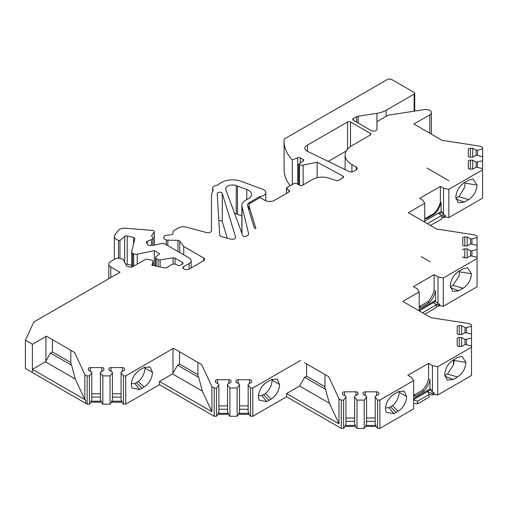 <?xml version="1.0" encoding="UTF-8"?>
<svg xmlns="http://www.w3.org/2000/svg" width="508" height="508" viewBox="0 0 508 508"><rect width="100%" height="100%" fill="white"/><g stroke="black" fill="none" stroke-linecap="round" stroke-linejoin="round"><path stroke-width="0.76" d="M413.645 398.418L427.139 390.633L427.831 391.033L429.07 394.513L417.493 401.193L417.493 403.885L429.07 397.199L429.07 394.513M413.645 399.536L431.006 389.534M427.641 390.919L427.622 390.354L430.022 388.963L431.47 389.801L431.47 391.357L434.2 392.957L434.2 394.24L437.737 394.983L471.507 375.482L471.507 345.891L465.03 344.513L461.607 346.494L459.232 346.494A2.045 1.181 180 0 1 457.187 345.313L457.187 338.722A2.045 1.181 180 0 1 459.232 337.541L461.607 337.541L461.607 346.494M419.195 309.74L432.689 301.949L436.302 304.857L422.548 312.801M461.607 337.541L465.03 339.515L471.507 338.137L471.507 333.978L465.03 332.6L461.607 334.575L459.232 334.575A2.045 1.181 180 0 1 457.187 333.394L457.187 326.803A2.045 1.181 180 0 1 459.232 325.622L461.607 325.622L465.03 327.596L466.395 327.603L471.507 326.225L471.507 324.923L469.189 323.583L430.981 317.671L402.787 301.39L419.195 291.922L419.195 310.864L433.654 302.508M424.872 314.147L436.302 307.55L436.302 304.857M430.276 261.855L421.354 256.705L430.276 261.855M448.843 180.696L426.898 168.027L448.843 180.696M468.592 199.644L464.274 202.133L458.292 202.717L455.835 197.263C456.317 191.046 459.13 186.169 464.274 182.645L468.592 180.149L473.075 179.051L477.031 185.026C476.561 191.218 473.748 196.088 468.592 199.644L458.521 196.615L459.651 195.612L464.515 187.573M455.879 198.247L458.527 196.717M424.739 221.063L438.233 213.271L441.852 215.36L427.38 223.711M430.422 225.463L441.852 218.865L441.852 215.36M438.715 212.992L441.135 211.614L438.715 212.992L438.715 213.55L438.734 213.004M441.135 211.614L442.563 212.439L442.563 213.995L442.563 212.439M433.184 302.241L433.184 301.682L433.172 302.228M52.426 339.681L52.426 351.93L70.828 362.553M179.502 351.79L179.502 364.039L197.904 374.663M306.578 363.899L306.578 376.155L324.98 386.779M433.172 301.669L435.572 300.285L433.184 301.682M437.985 303.53L435.585 301.409L435.572 291.198L434.124 290.366L434.124 274.669L437.985 276.898L437.985 303.53L439.75 304.279L439.75 305.556L443.287 306.299L477.056 286.804L477.056 257.213L470.573 255.835L467.15 257.81L464.776 257.81A2.045 1.181 180 0 1 462.731 256.629L462.731 256.654M441.852 215.57L444.017 216.332L445.294 215.595L445.294 216.878L448.831 217.621L482.6 198.126L482.6 168.535L476.123 167.157L472.7 169.132L470.325 169.132A2.045 1.181 180 0 1 468.281 167.951L468.281 161.36A2.045 1.181 180 0 1 470.325 160.179L472.7 160.179L472.7 169.132M444.017 216.332L444.017 217.614L445.294 216.878M428.314 392.341L428.187 391.96M427.622 390.354L427.622 390.906M428.314 392.074L432.93 393.694L434.2 392.957M432.93 393.694L432.93 394.976L434.2 394.24M435.172 303.854L438.474 305.016L439.75 304.279M438.474 305.016L438.474 306.292L439.75 305.556M430.041 388.976L427.641 390.36M303.079 161.144L303.079 159.468A2.045 1.181 180 0 1 303.676 160.299A2.045 1.181 180 0 1 303.2 161.061L298.685 164.167L299.561 164.675A3.41 1.969 0 0 0 303.136 165.132L317.144 162.185L342.938 176.073A2.045 1.181 180 0 1 343.586 176.936A2.045 1.181 180 0 1 342.989 177.768L338.538 180.34A2.045 1.181 180 0 1 336.448 180.626L329.095 178.175A13.64 7.874 0 0 0 312.63 179.426L302.476 185.287A2.045 1.181 180 0 1 299.58 185.287L296.691 183.617A2.045 1.181 0 0 0 293.795 183.617L287.045 187.516A2.045 1.181 0 0 0 286.442 188.354A2.045 1.181 0 0 0 287.045 189.186L288.976 190.303A2.045 1.181 180 0 1 289.573 191.135A2.045 1.181 180 0 1 288.976 191.973L274.504 200.323A6.82 3.937 180 0 1 264.858 200.323L260.039 197.542L250.469 203.06A5.455 3.15 0 0 0 248.876 205.289A5.455 3.15 0 0 0 248.958 205.835L255.918 228.625A3.41 1.969 180 0 1 254.102 227.216L247.612 205.975A6.82 3.937 180 0 1 247.51 205.289A6.82 3.937 180 0 1 249.504 202.508L259.969 196.469A6.82 3.937 0 0 0 265.824 192.57A6.82 3.937 0 0 0 262.668 189.249L240.976 181.267A15.684 9.055 0 0 0 221.456 182.505A34.099 19.685 0 0 0 217.532 185.217A5.455 3.15 0 0 0 212.623 188.354A5.455 3.15 0 0 0 213.373 189.941A34.099 19.685 0 0 0 211.468 196.425L211.468 230.803A3.41 1.969 180 0 1 206.616 232.588L186.258 227.108A6.82 3.937 0 0 0 178.549 227.895L173.723 230.676A2.045 1.181 0 0 0 173.126 231.47L172.999 233.534A2.045 1.181 180 0 1 171.38 234.645L166.611 235.236A3.41 1.969 0 0 0 163.913 237.09L163.862 237.954A3.41 1.969 0 0 0 163.862 238.017A3.41 1.969 0 0 0 166.332 239.909L167.837 240.163L167.837 245.656M472.7 160.179L476.123 162.154L482.6 160.776L482.6 156.616L476.123 155.238L472.7 157.22L470.325 157.22A2.045 1.181 180 0 1 468.281 156.039L468.281 149.447A2.045 1.181 180 0 1 470.325 148.266L472.694 148.266L476.123 150.241L477.488 150.241L482.6 148.863L482.6 147.561L480.282 146.221L442.074 140.31L413.88 124.035L429.787 114.852A5.455 3.15 0 0 0 431.381 112.624A5.455 3.15 0 0 0 424.517 109.582L388.188 115.202L376.987 121.666L376.987 129.153A3.41 1.969 180 0 1 374.879 130.969A3.41 1.969 180 0 1 371.164 130.543L353.365 120.269A2.045 1.181 180 0 1 352.768 119.431A2.045 1.181 180 0 1 353.371 118.593L356.578 116.745A3.41 1.969 180 0 1 358.108 116.23L376.961 113.316A20.46 11.811 0 0 0 386.15 110.249L414.134 94.094A2.045 1.181 0 0 0 414.731 93.262A2.045 1.181 0 0 0 414.134 92.424L391.941 79.616A3.41 1.969 0 0 0 387.128 79.616L285.115 138.513A3.41 1.969 0 0 0 284.118 139.84A68.199 39.376 0 0 0 284.08 141.186L284.08 169.475A68.199 39.376 0 0 0 290.157 185.718M444.017 217.614L441.852 217.278M438.474 306.292L436.302 305.956M432.93 394.976L429.019 394.367M417.493 403.885L413.645 403.288M151.809 236.118L151.809 235.191L154.121 232.054A2.045 1.181 0 0 0 154.28 231.597A2.045 1.181 0 0 0 152.521 230.429L125.381 228.225A6.82 3.937 0 0 0 118.154 230.588L114.872 235.052A6.82 3.937 0 0 0 114.325 236.588A6.82 3.937 0 0 0 118.485 240.214L119.964 240.576L124.682 236.379A2.045 1.181 180 0 1 127.197 235.934L133.591 237.503A2.045 1.181 180 0 1 134.836 238.589A2.045 1.181 180 0 1 134.817 238.754L131.705 251.53A3.41 1.969 0 0 0 131.674 251.803A3.41 1.969 0 0 0 132.671 253.2L133.648 253.759A3.41 1.969 0 0 0 137.224 254.216L154.273 250.635L159.722 253.778L155.937 256.896A2.045 1.181 0 0 0 155.569 257.575A2.045 1.181 0 0 0 156.166 258.407L158.147 259.55A2.045 1.181 0 0 0 160.122 259.855L173.057 257.854A2.045 1.181 180 0 1 175.031 258.159L182.391 262.414A2.045 1.181 180 0 1 182.994 263.246A2.045 1.181 180 0 1 182.391 264.084L180.467 265.195A2.045 1.181 180 0 1 177.571 265.195L176.606 264.643A3.41 1.969 0 0 0 171.787 264.643L166.624 267.621A2.045 1.181 180 0 1 164.478 267.894L151.886 265.246L153.029 261.499A2.045 1.181 0 0 0 153.06 261.296A2.045 1.181 0 0 0 151.714 260.185L147.314 259.258A2.045 1.181 0 0 0 145.167 259.537L132.645 266.764A2.045 1.181 180 0 1 130.499 267.043L127.749 266.465A2.045 1.181 180 0 1 126.492 265.697L123.044 259.188L118.948 258.331A3.41 1.969 0 0 0 115.373 258.788L110.788 261.43A6.82 3.937 0 0 0 108.795 264.217A6.82 3.937 0 0 0 110.788 266.998L119.952 272.288L33.858 321.996L25.4 340.227L25.4 368.51L87.147 404.165L89.402 404.165L90.996 402.196L101.244 402.196L102.832 404.165L110.039 404.165L111.633 402.196L121.882 402.196L123.476 404.165L125.73 404.165L159.487 384.67L214.224 416.274L216.478 416.274L218.072 414.306L228.321 414.306L229.908 416.274L237.115 416.274L238.709 414.306L248.958 414.306L250.546 416.274L252.806 416.274L286.563 396.786L341.3 428.384L343.554 428.384L345.142 426.415L355.397 426.415L356.984 428.384L364.192 428.384L365.779 426.415L376.034 426.415L377.622 428.384L379.876 428.384L413.645 408.889L413.645 380.6L411.715 377.539L407.861 375.31L428.581 363.347L428.581 379.044A15.005 8.661 120 0 1 422.319 390.354L414.115 395.084A15.005 8.661 120 0 1 413.645 395.129M125.698 264.204A2.045 1.181 180 0 1 127.197 264.224L131.674 265.322M234.607 213.443A6.82 3.937 180 0 1 236.214 213.874L241.865 215.951M227.292 238.157L222.275 221.736A2.553 1.473 0 0 0 218.834 220.618M328.231 161.398L346.208 151.016M25.4 340.227L32.41 344.272L46.399 336.194L74.593 352.476L84.83 374.536L87.147 375.876L87.147 404.165M84.83 374.536L84.83 399.593L85.763 400.133L32.41 369.329L45.434 361.81L75.298 379.057L84.83 399.593M307.461 145.104L347.561 121.952A2.045 1.181 180 0 1 350.476 121.939L370.243 133.35A2.045 1.181 180 0 1 370.846 134.188A2.045 1.181 180 0 1 370.249 135.026L351.892 145.625A23.19 13.386 0 0 0 345.116 155.08A23.19 13.386 0 0 0 351.911 164.548L356.248 167.049A3.41 1.969 180 0 1 357.245 168.44A3.41 1.969 180 0 1 356.241 169.837L353.619 171.355A3.41 1.969 180 0 1 349.015 171.469L307.245 151.232A6.82 3.937 180 0 1 304.813 148.215A6.82 3.937 180 0 1 307.461 145.104L307.461 151.333M347.561 121.952L347.561 149.098M235.566 236.963L222.275 193.453A2.553 1.473 0 0 0 219.539 192.24A2.553 1.473 0 0 0 217.208 193.707A2.553 1.473 0 0 0 217.208 193.758L219.697 234.925A3.41 1.969 0 0 0 221.666 236.639L230.765 239.09A3.41 1.969 0 0 0 235.617 237.306A3.41 1.969 0 0 0 235.566 236.963M32.41 344.272L32.41 372.561M70.828 350.304L70.828 363.576L71.59 365.22L50.495 353.041L45.434 361.81M71.59 365.22L75.298 379.057M74.593 352.476L71.59 350.742M87.147 375.876L89.402 375.876L89.402 404.165M89.402 375.876L91.789 372.923L91.789 399.834L90.996 401.193L90.996 402.196M91.789 372.923L91.789 372.135L88.367 370.154L88.367 368.783A2.045 1.181 180 0 1 90.411 367.601L101.829 367.601A2.045 1.181 180 0 1 103.873 368.783L103.873 370.154L100.451 372.135L100.451 399.834L101.244 401.193L101.244 402.196M91.789 393.776L100.451 393.776M100.451 372.923L102.832 375.876L102.832 404.165M102.832 375.876L110.039 375.876L110.039 404.165M110.039 375.876L112.427 372.923L112.427 399.834L111.633 401.193L111.633 402.196M112.427 372.923L112.427 372.135L109.004 370.154L109.004 368.789A2.045 1.181 180 0 1 111.049 367.601L122.466 367.601A2.045 1.181 180 0 1 124.511 368.783L124.511 370.154L121.088 372.135L121.088 399.834L121.882 401.193L121.882 402.196M112.427 393.776L121.088 393.776M121.088 372.923L123.476 375.876L123.476 404.165M123.476 375.876L125.73 375.876L125.73 404.165M152.495 372.396C152.013 378.606 149.2 383.483 144.056 387.013L139.738 389.503L131.959 388.036L131.299 384.632C131.769 378.441 134.582 373.564 139.738 370.015L144.056 367.519L150.006 366.922L152.495 372.396L145.015 368.078M197.904 362.414L197.904 375.691L198.666 377.336L177.571 365.157L172.504 373.926L202.374 391.166L211.906 411.702L211.906 386.645L214.224 387.985L214.224 416.274M125.73 375.876L172.987 348.59L172.987 373.088M172.504 373.926L159.487 381.445L159.487 384.67M198.666 377.336L202.374 391.166M172.987 348.59L173.469 348.31L201.67 364.585L211.906 386.645M201.67 364.585L198.666 362.852M159.487 381.445L211.906 411.702M214.224 387.985L216.478 387.985L216.478 416.274M216.478 387.985L218.865 385.032L218.865 411.944L218.072 413.302L218.072 414.306M218.865 385.032L218.865 410.858M218.865 384.245L215.443 382.27L215.443 380.898A2.045 1.181 180 0 1 217.488 379.717L228.905 379.717A2.045 1.181 180 0 1 230.95 380.898L230.95 382.27L227.527 384.245L227.527 411.944L228.321 413.302L228.321 414.306M215.443 380.898L215.443 382.27L215.443 380.898M218.865 405.886L227.527 405.886M227.527 385.032L229.908 387.985L229.908 416.274M229.908 387.985L237.115 387.985L237.115 416.274M237.115 387.985L239.503 385.032L239.503 411.944L239.503 384.245L236.08 382.27L236.08 380.898A2.045 1.181 180 0 1 238.125 379.717L249.542 379.717A2.045 1.181 180 0 1 251.587 380.898L251.587 382.27L248.164 384.245L248.164 411.944L248.958 413.302L248.958 414.306M248.958 413.302L238.709 413.302L239.503 411.944M238.709 413.302L238.709 414.306M239.503 385.032L239.503 384.245M236.08 380.898L236.08 381.851L236.08 380.898M239.503 405.886L248.164 405.886M251.587 380.898L251.587 382.27M248.164 384.245L248.164 411.944M248.164 385.032L250.546 387.985L250.546 416.274M250.546 387.985L252.806 387.985L252.806 416.274M306.578 376.155L304.648 377.266L299.58 386.036L329.451 403.282L338.982 423.818L338.982 398.761L341.3 400.094L341.3 428.384M304.648 362.788L328.74 376.701L338.982 398.761M252.806 387.985L300.546 360.42M299.58 386.036L286.563 393.554L286.563 396.786M271.132 399.123L266.814 401.612L259.036 400.145L258.375 396.742C258.839 390.55 261.652 385.68 266.814 382.124L271.132 379.635L277.082 379.031L279.571 384.505C279.089 390.722 276.276 395.592 271.132 399.123L265.373 393.605C269.57 389.839 271.812 385.369 272.091 380.187L272.047 379.159M324.98 374.523L324.98 387.801L329.451 403.282M325.742 389.445L304.648 377.266M328.74 376.701L325.742 374.968M286.563 393.554L338.982 423.818M341.3 400.094L343.554 400.094L343.554 428.384M343.554 400.094L345.942 397.142L345.942 424.059L345.142 425.412L345.142 426.415M345.942 397.142L345.942 396.354L342.513 394.379L342.513 393.008A2.045 1.181 180 0 1 344.564 391.827L355.981 391.827A2.045 1.181 180 0 1 358.026 393.008L358.026 394.379L354.603 396.354L354.603 424.059L355.397 425.412L355.397 426.415M345.942 418.001L354.603 418.001M354.603 422.974L354.603 424.059M354.603 397.142L356.984 400.094L356.984 428.384M356.984 400.094L364.192 400.094L364.192 428.384M364.192 400.094L366.579 397.142L366.579 396.354L363.15 394.379L363.15 393.008A2.045 1.181 180 0 1 365.201 391.827L376.619 391.827A2.045 1.181 180 0 1 378.663 393.008L378.663 394.379L375.241 396.354L375.241 424.059L376.034 425.412L365.779 425.412L365.779 426.415M365.779 425.412L366.579 424.059L366.579 397.142M363.15 393.008L363.15 394.062L363.15 393.008M366.579 418.001L375.241 418.001M378.663 393.008L378.663 394.379M376.034 425.412L376.034 426.415M375.241 397.142L377.622 400.094L377.622 428.384M377.622 400.094L379.876 400.094L379.876 428.384M398.202 411.232L393.89 413.728L386.112 412.255L385.451 408.851C385.915 402.66 388.728 397.789 393.89 394.233L398.202 391.744L404.158 391.141L406.648 396.615C406.165 402.831 403.352 407.702 398.202 411.232L392.449 405.714M379.876 400.094L413.645 380.6M385.483 407.924L389.001 407.708L392.449 405.721C396.646 401.955 398.888 397.478 399.167 392.303L399.123 391.274M465.938 362.382C465.474 368.573 462.661 373.444 457.498 377L453.18 379.495L447.199 380.073L444.741 374.618C445.224 368.408 448.037 363.531 453.18 360.001L457.498 357.511L461.982 356.406L465.938 362.382L454.139 360.559L453.492 364.731L453.485 359.829M444.786 375.596L447.434 373.977L453.422 364.935M428.581 363.347L432.435 365.576L432.435 392.214M413.645 395.897A15.005 8.661 120 0 0 415.563 395.923L423.767 391.185A15.005 8.661 120 0 0 430.022 379.882L428.581 379.044M430.022 379.882L430.022 388.963M432.435 365.576L437.737 366.693L437.737 394.983M437.737 366.693L471.507 347.193M465.03 339.515L465.03 344.513M466.395 339.515L466.395 344.513M471.507 338.137L471.507 366.427M461.607 325.622L461.607 334.575M465.03 327.596L465.03 332.6M466.395 327.603L466.395 332.6M471.507 326.225L471.507 333.978M419.195 291.922L417.265 288.861L413.404 286.633L434.124 274.669M258.413 395.808L261.925 395.599L265.373 393.611M419.195 306.451A15.005 8.661 120 0 0 419.665 306.407L427.863 301.669A15.005 8.661 120 0 0 434.124 290.366M450.336 286.918L452.977 285.299L458.972 276.25M437.985 276.898L443.287 278.009L443.287 306.299M463.042 268.834L467.531 267.729L471.481 273.704C471.018 279.895 468.205 284.766 463.042 288.322L458.73 290.811L452.742 291.395L450.291 285.94C450.774 279.724 453.587 274.853 458.73 271.323L463.042 268.834M443.287 278.009L477.056 258.515M462.731 250.038A2.045 1.181 180 0 1 464.776 248.856L467.15 248.856L467.15 257.81M467.15 248.856L470.573 250.838L470.573 255.835M470.573 250.838L471.938 250.838L471.938 255.835M471.938 250.838L477.056 249.46L477.056 277.749M477.056 249.46L477.056 245.3L470.573 243.923L467.15 245.897L464.776 245.897A2.045 1.181 180 0 1 462.731 244.716L462.731 238.125A2.045 1.181 180 0 1 464.776 236.944L467.15 236.944L467.15 245.897M467.15 236.944L470.573 238.919L470.573 243.923M470.573 238.919L471.938 238.919L471.938 243.923M471.938 238.919L477.056 237.541L477.056 245.3M477.056 237.541L477.056 236.239L474.739 234.906L436.524 228.994L408.33 212.712L424.739 203.238L424.739 222.186M424.739 203.238L422.808 200.177L419.678 198.368L440.392 186.411L440.392 202.101A15.005 8.661 120 0 1 434.137 213.411L425.933 218.142A15.005 8.661 120 0 1 424.739 218.199M131.337 383.699L134.849 383.489L138.297 381.495C142.5 377.73 144.736 373.259 145.021 368.078L144.971 367.049M442.563 213.995L445.294 215.595M440.392 186.411L443.528 188.22L443.528 214.852M424.739 218.535A15.005 8.661 120 0 0 426.656 218.561L434.861 213.824A15.005 8.661 120 0 0 441.115 202.521L440.392 202.101M441.115 202.521L441.115 211.607M443.528 188.22L448.831 189.332L448.831 217.621M448.831 189.332L482.6 169.837L482.6 160.776M476.123 162.154L476.123 167.157M477.482 162.154L477.482 167.157M472.694 148.266L472.694 157.22M476.123 150.241L476.123 155.238M477.488 150.241L477.488 155.238M482.6 148.863L482.6 156.616M284.08 141.186A68.199 39.376 0 0 0 292.291 159.918L292.291 184.976M292.291 159.918L297.694 157.734A2.045 1.181 180 0 1 300.317 157.867L303.079 159.461M298.685 164.167L298.685 184.772M317.144 162.185L317.144 177.698M247.656 235.318L246.202 236.156A2.045 1.181 180 0 1 244.177 236.455A2.045 1.181 180 0 1 242.754 235.566L225.876 189.725A6.82 3.937 180 0 1 225.73 188.906A6.82 3.937 180 0 1 229.267 185.458A6.82 3.937 180 0 1 236.214 185.585L246.767 189.471A10.23 5.906 180 0 1 251.504 194.45A10.23 5.906 180 0 1 248.507 198.628L245.459 200.387A12.275 7.087 0 0 0 241.865 205.397A12.275 7.087 0 0 0 241.979 206.388L248.622 233.648A3.41 1.969 180 0 1 248.653 233.921A3.41 1.969 180 0 1 247.656 235.318M167.837 240.163L177.946 240.367A2.045 1.181 180 0 1 179.762 241.084L183.725 246.475L183.725 254.832M183.725 246.475L203.613 257.956A3.41 1.969 180 0 1 204.61 259.353A3.41 1.969 180 0 1 203.613 260.744L189.147 269.094A3.41 1.969 180 0 1 184.321 269.094L183.356 268.541A2.045 1.181 180 0 1 182.759 267.703A2.045 1.181 180 0 1 183.363 266.865L189.147 263.525A6.82 3.937 0 0 0 191.141 260.744A6.82 3.937 0 0 0 189.147 257.956L164.427 243.688A2.045 1.181 0 0 0 162.281 243.415L153.549 245.25L149.86 245.434A2.045 1.181 180 0 1 147.764 244.659L146.501 242.665A2.045 1.181 180 0 1 146.38 242.259A2.045 1.181 180 0 1 147.25 241.294L151.34 239.636A3.41 1.969 0 0 0 152.794 238.023A3.41 1.969 0 0 0 152.591 237.35L151.771 236.061A2.045 1.181 180 0 1 151.651 235.655A2.045 1.181 180 0 1 151.816 235.191M119.964 240.576L119.964 258.54M154.273 250.635L154.273 265.754M259.969 196.469L259.969 197.58M419.195 307.213A15.005 8.661 120 0 0 421.113 307.245L429.311 302.508A15.005 8.661 120 0 0 435.572 291.198M366.579 421.361L375.241 421.361M345.942 421.361L354.603 421.361M355.397 425.412L345.142 425.412M239.503 409.251L248.164 409.251M218.865 409.251L227.527 409.251M228.321 413.302L218.072 413.302M112.427 397.135L121.088 397.135M121.882 401.193L111.633 401.193M91.789 397.135L100.451 397.135M101.244 401.193L90.996 401.193M454.139 360.559L454.089 359.48M453.18 379.495L444.881 376.314M459.035 276.047L459.638 270.796M458.73 290.811L450.431 287.63M464.579 187.369L465.182 182.118M464.274 202.133L455.974 198.952M272.091 380.187L279.571 384.505M144.056 387.013L138.297 381.495M399.167 392.297L406.641 396.615M435.585 301.409L433.667 302.52M442.1 212.173L439.21 213.836M173.469 348.31L177.571 350.672M179.502 364.039L177.571 365.157M46.399 336.194L50.495 338.563M52.426 351.93L50.495 353.041M421.113 307.245L419.665 306.407M429.311 302.508L427.863 301.669M415.563 395.923L414.115 395.084M423.767 391.185L422.319 390.354M426.656 218.561L425.933 218.142M434.861 213.824L434.137 213.411M417.493 401.193L413.645 399.847M248.958 205.835L248.958 210.369M85.763 403.365L85.763 400.133M370.243 133.35L370.243 135.026M351.911 164.548L351.911 171.888M356.248 167.049L356.248 169.837M350.476 121.939L350.476 146.52M222.275 193.453L222.275 221.736M45.917 336.474L45.917 360.978M90.411 367.601L90.411 371.335M101.829 367.601L101.829 371.335M111.049 367.601L111.049 371.335M122.466 367.601L122.466 371.335M217.488 379.717L217.488 383.451M228.905 379.717L228.905 383.451M230.95 380.898L230.95 382.27M238.125 379.717L238.125 383.451M249.542 379.717L249.542 383.451M344.564 391.827L344.564 395.561M355.981 391.827L355.981 395.561M365.201 391.827L365.201 395.561M376.619 391.827L376.619 395.561M453.422 364.769L453.422 359.861M457.187 338.722L457.187 345.332M459.232 337.541L459.232 346.494M459.232 325.622L459.232 334.575M464.776 248.856L464.776 257.81M462.731 243.034L462.731 244.716M464.776 236.944L464.776 245.897M468.281 167.951L468.281 166.306M468.281 161.36L468.281 167.977M470.325 160.179L470.325 169.132M470.325 148.266L470.325 157.22M429.787 114.852L429.787 133.217M353.371 118.593L353.371 120.269M356.578 116.745L356.578 122.123M386.15 110.249L386.15 116.376M414.134 94.094L414.134 111.189M297.694 157.734L297.694 184.201M300.317 157.867L300.317 163.043M299.561 164.675L299.561 185.274M303.136 165.132L303.136 184.906M342.938 176.073L342.938 177.8M287.045 187.516L287.045 189.186M288.976 190.303L288.976 191.973M236.214 185.585L236.214 213.874M237.49 186.055L237.49 214.344M166.332 239.909L166.332 244.786M177.946 240.367L177.946 251.492M179.762 241.084L179.762 252.54M203.613 257.956L203.613 260.744M183.363 266.865L183.363 268.541M189.147 263.525L189.147 269.094M147.25 241.294L147.25 243.853M151.34 239.636L151.34 245.358M154.121 232.054L154.121 245.129M118.485 240.214L118.485 258.255M124.682 236.379L124.682 262.28M127.197 235.934L127.197 264.224M133.591 237.503L133.591 243.789M132.671 253.2L132.671 266.751M133.648 253.759L133.648 266.186M137.224 254.216L137.224 264.122M156.166 258.407L156.166 266.148M158.147 259.55L158.147 266.567M160.122 259.855L160.122 266.979M173.057 257.854L173.057 264.179M175.031 258.159L175.031 264.122M182.391 262.414L182.391 264.084M153.029 261.499L153.029 265.487M110.788 266.998L110.788 277.578M248.622 233.648L248.622 234.201M241.979 206.388L241.979 233.47M246.767 189.471L246.767 199.631M249.504 202.508L249.504 203.816M376.961 113.316L376.961 129.375M358.108 116.23L358.108 123.006M457.498 377L447.427 373.977M471.481 273.704L459.689 271.875M463.042 288.322L452.977 285.293M477.031 185.026L465.233 183.197M268.973 400.368L263.652 394.805M266.814 401.612L261.925 395.592M141.903 388.252L136.576 382.695M139.738 389.503L134.849 383.483M396.05 412.477L390.728 406.914M393.89 413.728L389.001 407.708M345.116 155.08L345.116 169.577M103.873 368.783L103.873 370.154M342.513 393.008L342.513 393.427M457.187 342.621L457.187 345.313M431.381 112.624L431.381 134.144M414.731 93.262L414.731 111.093M286.442 188.354L286.442 193.427M248.876 205.289L248.876 210.102M212.623 188.354L212.623 191.345M211.468 196.425L211.468 213.747M191.141 260.744L191.141 267.945M152.794 238.023L152.794 245.288M154.28 231.597L154.28 245.091M114.325 236.588L114.325 259.391M131.674 251.803L131.674 267.081M155.569 257.575L155.569 266.021M153.06 261.296L153.06 265.494M108.795 264.217L108.795 278.733M241.865 205.397L241.865 233.147M265.824 192.57L265.824 200.787"/></g></svg>
